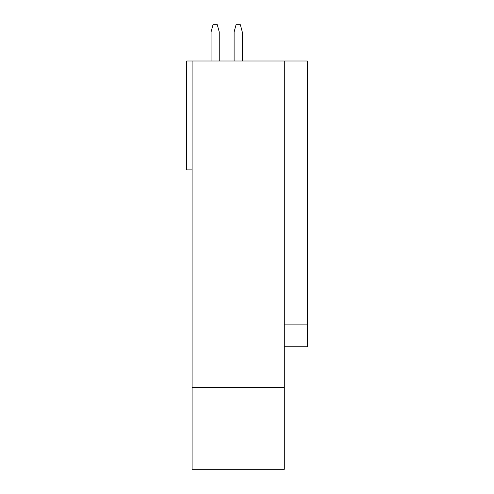 <?xml version="1.0" encoding="UTF-8"?>
<svg xmlns="http://www.w3.org/2000/svg" width="494" height="494" viewBox="0 0 494 494"><rect width="100%" height="100%" fill="white"/><g stroke="black" fill="none" stroke-linecap="round" stroke-linejoin="round"><path stroke-width="0.74" d="M192.104 387.642L192.104 469.3L284.291 469.3L284.291 387.642L192.104 387.642L192.104 60.997L186.664 60.997L186.664 169.874L192.104 169.874M219.237 60.997L219.237 31.962L217.292 24.7L213.013 24.7L211.068 31.962L211.068 60.997M242.282 60.997L242.282 31.962L240.337 24.7L236.058 24.7L234.113 31.962L234.113 60.997M284.291 387.642L284.291 60.997L307.336 60.997L307.336 324.126L284.291 324.126M192.104 60.997L284.291 60.997M284.291 346.807L307.336 346.807L307.336 324.126"/></g></svg>
